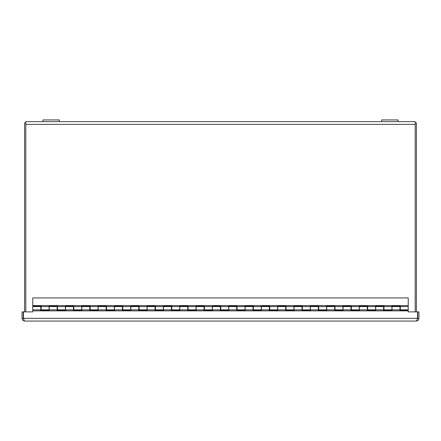 <?xml version="1.0" encoding="UTF-8"?>
<svg xmlns="http://www.w3.org/2000/svg" width="441" height="441" viewBox="0 0 441 441"><rect width="100%" height="100%" fill="white"/><g stroke="black" fill="none" stroke-linecap="round" stroke-linejoin="round"><path stroke-width="0.66" d="M25.81 311.886L25.81 121.622L42.964 121.622L42.964 119.924L59.292 119.924L59.292 121.622L42.964 121.622M59.292 121.622L415.19 121.622L415.19 311.886M25.81 122.83L24.602 122.83L24.602 311.886M416.398 311.886L416.398 122.83L415.19 122.83M23.869 319.56L23.257 318.336L23.257 311.886L22.05 311.886L22.05 318.336C22.21 320.001 23.125 320.91 24.79 321.076C24.354 320.916 23.919 320.001 23.483 318.336L23.483 311.886L32.761 311.886L32.761 310.866L408.239 310.866L408.239 310.503L399.954 310.503L399.954 306.583L392.032 306.583L392.032 310.503L383.626 310.503L383.626 306.583L375.71 306.583L375.71 310.503L367.303 310.503L367.303 306.583L359.382 306.583L359.382 310.503L350.975 310.503L350.975 306.583L343.059 306.583L343.059 310.503L334.653 310.503L334.653 306.583L326.737 306.583L326.737 310.503L318.325 310.503L318.325 306.583L310.409 306.583L310.409 310.503L302.002 310.503L302.002 306.583L294.086 306.583L294.086 310.503L285.68 310.503L285.68 306.583L277.758 306.583L277.758 310.503L269.352 310.503L269.352 306.583L261.436 306.583L261.436 310.503L253.029 310.503L253.029 306.583L245.108 306.583L245.108 310.503L236.701 310.503L236.701 306.583L228.785 306.583L228.785 310.503L220.379 310.503L220.379 306.583L212.457 306.583L212.457 310.503L204.051 310.503L204.051 306.583L196.135 306.583L196.135 310.503L187.728 310.503L187.728 306.583L179.812 306.583L179.812 310.503L171.4 310.503L171.4 306.583L163.484 306.583L163.484 310.503L155.078 310.503L155.078 306.583L147.162 306.583L147.162 310.503L138.755 310.503L138.755 306.583L130.834 306.583L130.834 310.503L122.427 310.503L122.427 306.583L114.511 306.583L114.511 310.503L106.105 310.503L106.105 306.583L98.183 306.583L98.183 310.503L89.777 310.503L89.777 306.583L81.861 306.583L81.861 310.503L73.454 310.503L73.454 306.583L65.538 306.583L65.538 310.503L57.126 310.503L57.126 306.583L49.21 306.583L49.21 310.503L40.804 310.503L40.804 306.583L32.761 306.583L32.761 310.866M408.239 310.866L408.239 311.886L417.517 311.886L417.517 318.336C417.081 320.001 416.646 320.91 416.21 321.076C417.875 320.916 418.785 320.001 418.95 318.336L418.95 311.886L417.743 311.886L417.743 318.336L417.131 319.56M23.257 318.336L22.05 318.336M418.95 318.336L417.743 318.336M416.21 321.076L24.79 321.076L416.21 321.076M32.761 297.929L32.761 305.602L408.239 305.602L408.239 297.929L32.761 297.929M32.761 305.602L32.761 305.933L41.173 305.933L41.173 309.847L49.089 309.847L49.089 305.933L57.495 305.933L57.495 309.847L65.411 309.847L65.411 305.933L73.818 305.933L73.818 309.847L81.739 309.847L81.739 305.933L90.146 305.933L90.146 309.847L98.062 309.847L98.062 305.933L106.468 305.933L106.468 309.847L114.39 309.847L114.39 305.933L122.796 305.933L122.796 309.847L130.712 309.847L130.712 305.933L139.119 305.933L139.119 309.847L147.04 309.847L147.04 305.933L155.447 305.933L155.447 309.847L163.363 309.847L163.363 305.933L171.77 305.933L171.77 309.847L179.685 309.847L179.685 305.933L188.098 305.933L188.098 309.847L196.013 309.847L196.013 305.933L204.42 305.933L204.42 309.847L212.336 309.847L212.336 305.933L220.743 305.933L220.743 309.847L228.664 309.847L228.664 305.933L237.071 305.933L237.071 309.847L244.987 309.847L244.987 305.933L253.393 305.933L253.393 309.847L261.315 309.847L261.315 305.933L269.721 305.933L269.721 309.847L277.637 309.847L277.637 305.933L286.044 305.933L286.044 309.847L293.96 309.847L293.96 305.933L302.372 305.933L302.372 309.847L310.288 309.847L310.288 305.933L318.694 305.933L318.694 309.847L326.61 309.847L326.61 305.933L335.017 305.933L335.017 309.847L342.938 309.847L342.938 305.933L351.345 305.933L351.345 309.847L359.261 309.847L359.261 305.933L367.667 305.933L367.667 309.847L375.589 309.847L375.589 305.933L383.995 305.933L383.995 309.847L391.911 309.847L391.911 305.933L400.318 305.933L400.318 309.847L408.239 309.847L408.239 305.602M417.517 317.862L417.544 317.862A3.952 3.952 0 0 0 417.517 317.818A3.952 3.952 0 0 1 417.544 317.862A1.384 1.384 0 0 1 417.737 318.457M23.263 318.457A1.384 1.384 0 0 1 23.456 317.862A3.952 3.952 0 0 1 23.483 317.818A3.952 3.952 0 0 0 23.456 317.862L23.483 317.862M381.708 121.622L381.708 119.924L398.036 119.924L398.036 121.622M25.81 124.362L415.19 124.362M417.517 318.336L23.483 318.336M383.995 306.583L391.911 306.583M367.667 306.583L375.589 306.583M351.345 306.583L359.261 306.583M335.017 306.583L342.938 306.583M318.694 306.583L326.61 306.583M302.372 306.583L310.288 306.583M286.044 306.583L293.96 306.583M269.721 306.583L277.637 306.583M253.393 306.583L261.315 306.583M237.071 306.583L244.987 306.583M220.743 306.583L228.664 306.583M204.42 306.583L212.336 306.583M188.098 306.583L196.013 306.583M171.77 306.583L179.685 306.583M155.447 306.583L163.363 306.583M139.119 306.583L147.04 306.583M122.796 306.583L130.712 306.583M106.468 306.583L114.39 306.583M90.146 306.583L98.062 306.583M73.818 306.583L81.739 306.583M57.495 306.583L65.411 306.583M41.173 306.583L49.089 306.583M400.318 306.583L408.239 306.583M399.954 309.847L392.032 309.847M383.626 309.847L375.71 309.847M367.303 309.847L359.382 309.847M350.975 309.847L343.059 309.847M334.653 309.847L326.737 309.847M318.325 309.847L310.409 309.847M302.002 309.847L294.086 309.847M285.68 309.847L277.758 309.847M269.352 309.847L261.436 309.847M253.029 309.847L245.108 309.847M236.701 309.847L228.785 309.847M220.379 309.847L212.457 309.847M204.051 309.847L196.135 309.847M187.728 309.847L179.812 309.847M171.4 309.847L163.484 309.847M155.078 309.847L147.162 309.847M138.755 309.847L130.834 309.847M122.427 309.847L114.511 309.847M106.105 309.847L98.183 309.847M89.777 309.847L81.861 309.847M73.454 309.847L65.538 309.847M57.126 309.847L49.21 309.847M40.804 309.847L32.761 309.847M40.804 309.031L41.173 309.031M57.126 309.031L57.495 309.031M73.454 309.031L73.818 309.031M89.777 309.031L90.146 309.031M106.105 309.031L106.468 309.031M122.427 309.031L122.796 309.031M138.755 309.031L139.119 309.031M155.078 309.031L155.447 309.031M171.4 309.031L171.77 309.031M187.728 309.031L188.098 309.031M204.051 309.031L204.42 309.031M220.379 309.031L220.743 309.031M236.701 309.031L237.071 309.031M253.029 309.031L253.393 309.031M269.352 309.031L269.721 309.031M285.68 309.031L286.044 309.031M302.002 309.031L302.372 309.031M318.325 309.031L318.694 309.031M334.653 309.031L335.017 309.031M350.975 309.031L351.345 309.031M367.303 309.031L367.667 309.031M383.626 309.031L383.995 309.031M399.954 309.031L400.318 309.031M40.804 307.399L41.173 307.399M57.126 307.399L57.495 307.399M73.454 307.399L73.818 307.399M89.777 307.399L90.146 307.399M106.105 307.399L106.468 307.399M122.427 307.399L122.796 307.399M138.755 307.399L139.119 307.399M155.078 307.399L155.447 307.399M171.4 307.399L171.77 307.399M187.728 307.399L188.098 307.399M204.051 307.399L204.42 307.399M220.379 307.399L220.743 307.399M236.701 307.399L237.071 307.399M253.029 307.399L253.393 307.399M269.352 307.399L269.721 307.399M285.68 307.399L286.044 307.399M302.002 307.399L302.372 307.399M318.325 307.399L318.694 307.399M334.653 307.399L335.017 307.399M350.975 307.399L351.345 307.399M367.303 307.399L367.667 307.399M383.626 307.399L383.995 307.399M399.954 307.399L400.318 307.399"/></g></svg>
